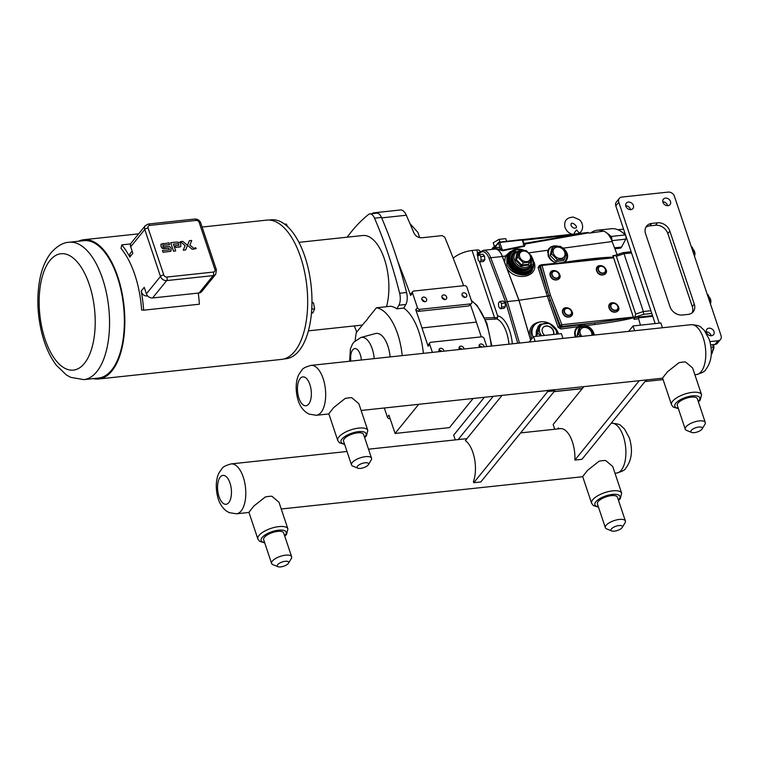 <?xml version="1.0" encoding="UTF-8"?>
<svg xmlns="http://www.w3.org/2000/svg" width="759" height="759" viewBox="0 0 759 759"><rect width="100%" height="100%" fill="white"/><g stroke="black" fill="none" stroke-linecap="round" stroke-linejoin="round"><path stroke-width="1.14" d="M547.286 390.439L554.336 389.68L554.725 390.838L480.817 481.965L473.777 482.724L547.675 391.597L547.286 390.439A25.142 11.812 83.9 0 1 545.987 390.733A25.142 11.812 83.9 0 1 545.218 390.762M502.022 395.392L465.352 440.618A25.142 11.812 83.9 0 1 473.407 481.623L473.777 482.724M554.725 390.838L547.675 391.597M196.059 248.202L195.405 247.709L196.059 248.202L195.224 248.667L195.091 247.804M196.164 248.193L194.864 248.326L194.94 247.795L196.088 248.724L196.164 248.193L194.864 248.326L196.164 248.193M195.737 248.108L195.395 248.629L195.167 247.946L195.67 248.316M195.822 248.468L195.442 247.918M189.883 245.062L194.598 248.99L192.207 249.246L187.492 245.328L189.342 240.688L191.733 240.432L189.883 245.062L194.598 248.99L192.207 249.246L187.492 245.328L185.642 249.948L183.251 250.204L185.101 245.574L180.386 241.647L185.101 245.574L183.251 250.204L185.642 249.948L187.492 245.318L182.777 241.39L180.386 241.647L182.777 241.39M187.492 245.328L189.342 240.688L191.733 240.432M174.551 247.557L175.68 250.935L173.517 251.172L170.68 242.681L173.517 251.172L175.68 250.935L173.413 244.17L178.431 243.63L178.982 245.28L175.225 245.679L175.803 247.396L180.044 246.903L180.756 246.628L180.803 244.113L179.997 242.681A3.681 2.941 39 0 0 179.911 242.586L176.724 242.036L170.68 242.681L176.724 242.036M180.803 244.123L180.756 246.628L175.803 247.396L175.225 245.679L178.982 245.28L178.431 243.63L173.413 244.17M168.982 242.833L169.589 244.607L168.982 242.833L160.955 244.246L160.974 246.333L163.024 248.658L168.906 248.165L169.456 249.825L162.417 250.565L162.986 252.263L170.747 251.324L171.145 248.582L170.386 247.073L168.991 246.428L163.289 246.922L162.768 245.337L169.589 244.607L162.758 245.337M171.145 248.591L170.917 251.248L162.986 252.263L162.417 250.565L169.456 249.825L168.906 248.165L162.075 248.202L160.974 246.343L160.955 244.246L163.46 243.421M579.496 233.468L576.622 229.92L574.307 232.871M412.554 293.107A2.116 1.689 -141 0 1 413.788 291.048L464.461 285.621A2.116 1.689 -141 0 1 466.937 287.281L471.813 301.845A2.116 1.689 -141 0 1 470.58 303.904L419.907 309.33A2.116 1.689 -141 0 1 417.431 307.67L412.554 293.107L410.657 295.441L410.847 293.942L412.763 291.57M423.484 297.073A2.638 2.116 39 0 0 422.213 297.727A2.638 2.116 39 0 0 422.934 301.038A2.638 2.116 39 0 0 426.311 301.057A2.638 2.116 39 0 0 426.188 298.391A2.638 2.116 39 0 0 423.484 297.073M443.56 294.919A2.638 2.116 39 0 0 442.279 295.583A2.638 2.116 39 0 0 443 298.885A2.638 2.116 39 0 0 446.387 298.904A2.638 2.116 39 0 0 446.264 296.247A2.638 2.116 39 0 0 443.56 294.919M463.626 292.775A2.638 2.116 39 0 0 462.354 293.429A2.638 2.116 39 0 0 463.075 296.731A2.638 2.116 39 0 0 466.453 296.76A2.638 2.116 39 0 0 466.339 294.094A2.638 2.116 39 0 0 463.626 292.775M410.657 295.441A831.703 390.809 -96.1 0 0 397.735 261.276A291.105 136.791 83.9 0 1 406.568 292.49A10.56 4.962 83.9 0 1 405.828 304.473A291.105 136.791 83.9 0 1 403.75 308.088A49.942 23.463 83.9 0 1 423.38 353.352M473.094 398.484L449.461 427.621L395.078 433.446L388.95 415.126L387.375 417.071L384.339 407.991M395.078 433.446L418.712 404.31M432.393 352.385L429.689 344.311A2.116 1.689 -141 0 1 430.922 342.262L481.595 336.835A2.116 1.689 -141 0 1 484.071 338.495L486.775 346.559M429.898 342.783L428.323 344.728A2.116 1.689 -141 0 0 428.114 346.256L421.985 327.935A831.703 390.809 -96.1 0 0 415.752 309.738L418.247 311.37L419.907 309.33M471.595 303.372L468.92 305.943L418.247 311.37M483.986 346.863A2.638 2.116 39 0 0 480.76 343.988A2.638 2.116 39 0 0 479.489 344.643A2.638 2.116 39 0 0 479.622 347.328M463.91 349.007A2.638 2.116 39 0 0 460.694 346.132A2.638 2.116 39 0 0 459.413 346.797A2.638 2.116 39 0 0 459.546 349.482M443.835 351.161A2.638 2.116 39 0 0 440.618 348.286A2.638 2.116 39 0 0 439.347 348.941A2.638 2.116 39 0 0 439.48 351.626M409.907 223.507L417.943 232.491L419.67 237.652M463.626 285.707A831.703 390.809 -96.1 0 0 444.755 237.216L442.155 235.603L421.757 237.785C418.181 237.785 415.571 236.182 413.94 232.985A831.703 390.809 -96.1 0 0 406.312 215.233A13.311 6.252 -96.1 0 0 400.534 209.968L373.959 212.814A13.311 6.252 83.9 0 1 375.952 213.26M481.301 336.863L476.367 322.11A831.703 390.809 -96.1 0 0 470.447 304.795M387.375 417.071A2.116 1.689 39 0 0 389.851 418.731L390.069 418.465M424.917 301.731L421.852 299.283M444.992 299.577L441.918 297.13M465.058 297.424L461.994 294.985M441.643 351.398A2.638 2.116 39 0 0 439.044 350.222A2.638 2.116 39 0 0 438.958 350.231M461.709 349.244A2.638 2.116 39 0 0 459.119 348.077A2.638 2.116 39 0 0 459.024 348.087M481.785 347.1A2.638 2.116 39 0 0 479.185 345.924A2.638 2.116 39 0 0 479.1 345.933M374.225 358.618A21.726 10.209 -96.1 0 0 372.214 348.808A21.726 10.209 -96.1 0 0 360.933 337.48L375.392 333.552A24.089 11.319 83.9 0 1 387.906 346.113A24.089 11.319 83.9 0 1 390.126 356.91M402.204 355.62A49.942 23.463 -96.1 0 0 376.426 307.774L390.667 306.247A49.942 23.463 83.9 0 1 396.815 308.828L403.75 308.088M376.426 307.774L368.191 317.936A44.496 20.91 -96.1 0 1 366.436 320.421A44.496 20.91 -96.1 0 1 364.529 322.452L356.284 332.603A49.942 23.463 -96.1 0 0 355.193 340.706M298.923 242.349L362.84 235.508A44.496 20.91 83.9 0 1 384.452 259.151A44.496 20.91 83.9 0 1 386.492 306.693M396.815 308.828A291.105 136.791 -96.1 0 0 398.892 305.213L405.828 304.473M406.568 292.49L399.642 293.24A10.56 4.962 83.9 0 1 398.892 305.213M399.642 293.24A291.105 136.791 -96.1 0 0 374.519 218.175L381.454 217.435A10.56 4.962 -96.1 0 0 376.834 213.165L369.899 213.905A10.56 4.962 83.9 0 1 374.519 218.175M347.195 237.178A291.105 136.791 -96.1 0 1 368.532 214.493A10.56 4.962 83.9 0 1 369.899 213.905M354.33 325.934A291.105 136.791 -96.1 0 0 356.749 332.044M284.701 224.199L286.257 224.038L287.633 226.666M311.465 313.097L312.86 312.945L314.615 308.809L311.759 309.122M311.968 303.059L313.486 302.898L314.615 308.809M311.977 301.968L313.486 302.898M283.838 358.988L285.944 358.76A69.866 32.827 -96.1 0 0 299.065 350.743A69.866 32.827 -96.1 0 0 308.752 270.821A69.866 32.827 -96.1 0 0 271.058 219.835L268.961 220.053M397.735 261.276A291.105 136.791 -96.1 0 0 381.454 217.435M372.109 213.668A13.311 6.252 83.9 0 1 373.959 212.814M69.097 242.244L83.926 240.66A69.078 32.457 83.9 0 1 117.408 277.13A69.078 32.457 83.9 0 1 98.642 378.029L83.813 379.623A69.078 32.457 -96.1 0 0 102.579 278.714A69.078 32.457 -96.1 0 0 69.097 242.244C63.187 242.482 57.162 246.011 51.024 252.813C45.483 259.901 41.698 268.999 39.677 280.099C36.688 297.101 37.381 314.653 41.745 332.765C44.98 345.772 49.838 356.578 56.289 365.202L66.299 374.889L70.606 377.318L83.813 379.623M166.895 277.044A2.638 1.243 83.9 0 1 166.676 280.593L213.156 275.612L199.076 292.983A5.285 4.222 39 0 0 201.628 291.665L215.708 274.293A5.285 4.222 39 0 1 213.156 275.612A2.638 1.243 -96.1 0 0 213.383 272.064L166.895 277.044A2.638 2.116 -141 0 1 163.802 274.967L148.081 227.985A2.638 2.116 -141 0 1 149.618 225.414L196.107 220.433A2.638 2.116 -141 0 1 199.2 222.51L214.92 269.492A2.638 2.116 -141 0 1 213.383 272.064M148.081 227.985A2.638 0.987 161.5 0 0 144.77 229.465A5.285 4.222 39 0 1 145.301 225.641L131.212 243.003A5.285 4.222 39 0 0 130.681 246.827L132.853 253.326L129.808 257.083A74.259 34.895 -96.1 0 0 121.772 244.863L121.013 248.43A70.027 32.903 -96.1 0 1 134.865 274.853A70.027 32.903 -96.1 0 1 141.62 310.033L143.631 310.184A74.259 34.895 -96.1 0 0 141.183 291.077C142.009 294.264 143.859 295.906 146.753 295.991L147.237 295.393M141.183 291.077L144.229 287.319L146.402 293.809A5.285 4.222 39 0 0 152.587 297.964L166.676 280.593A5.285 4.222 39 0 1 160.481 276.447A2.638 0.987 -18.5 0 1 163.802 274.967M199.076 292.983L152.587 297.964M147.635 295.896L146.753 295.991M129.808 257.083L129.874 253.838L132.104 251.087M198.251 293.069A74.259 34.895 83.9 0 1 199.38 304.207L143.631 310.184M121.772 244.863L130.69 243.914M78.556 241.229A70.027 32.903 83.9 0 1 83.832 239.711A70.027 32.903 83.9 0 1 117.768 276.684A70.027 32.903 83.9 0 1 98.746 378.978A70.027 32.903 83.9 0 1 93.272 378.608M202.093 227.045L266.665 220.129A70.027 32.903 83.9 0 1 300.611 257.102A70.027 32.903 83.9 0 1 281.58 359.396L98.746 378.978M583.842 386.625L553.15 424.471L554.744 429.243M662.455 327.746L660.852 322.973L633.044 325.953L634.638 330.725M558.776 428.816L558.472 427.896L557.618 428.939M633.044 325.953L628.651 331.37M646.307 379.936L581.944 459.309L574.895 460.068L639.268 380.695M559.468 428.74A25.142 11.812 83.9 0 1 560.218 428.607A25.142 11.812 83.9 0 1 574.895 460.068M499.82 301.446L503.53 301.048L505.162 302.983L505.399 306.627L504.014 308.334L500.304 308.733L501.69 307.025L501.452 303.382L499.82 301.446L498.445 303.154L498.682 306.797L500.304 308.733M505.162 302.983L501.452 303.382M505.399 306.627L501.69 307.025M479.223 254.644L482.933 254.246L484.555 256.181L484.802 259.815L483.417 261.523L479.707 261.921L481.092 260.214L480.845 256.58L479.223 254.644L477.838 256.352L478.085 259.986L479.707 261.921M484.555 256.181L480.845 256.58M484.802 259.815L481.092 260.214M505.731 302.281L507.325 301.57L490.722 257.737A1.271 0.541 159.3 0 0 489.157 258.525L505.731 302.281L517.761 343.248M479.138 253.383L477.544 252.301L477.231 254.872L480.067 252.937A14.573 6.85 83.9 0 1 489.157 258.525M477.231 254.872L477.866 256.789M479.508 261.684L497.619 315.81L497.714 317.499L484.773 317.945M477.544 252.301L479.83 252.368M502.344 256.495L490.722 257.737A15.844 7.448 -96.1 0 0 483.388 250.328L495.01 249.075A15.844 7.448 83.9 0 1 502.344 256.495L518.947 300.327L507.325 301.57L519.507 343.059M453.218 258.25A15.844 5.92 -18.5 0 1 472.06 250.498L476.699 250.005A5.285 1.973 -18.5 0 1 479.707 250.793L480.134 252.064M485.485 319.596L496.87 318.979L497.714 317.499M518.947 300.327L530.655 340.193M617.105 254.644L612.134 241.533A22.4 10.522 -96.1 0 0 611.678 240.385A2.533 1.195 -96.1 0 0 611.023 236.466L625.207 234.948A54.079 25.417 83.9 0 0 624.315 234.066A54.079 25.417 -96.1 0 0 611.441 228.725L597.257 230.243A54.079 25.417 -96.1 0 0 590.758 232.89M493.397 249.256L498.464 243.003L499.792 242.415L522.23 240.015L524.146 245.745L523.871 243.743L524.289 244.55A17.637 8.283 -96.1 0 1 525 244.844A1.271 1.072 117 0 1 524.422 244.768L522.828 240.167L521.661 239.664M524.526 246.286A1.271 0.636 -101.3 0 1 524.146 245.745L502.411 250.252L500.238 248.297A1.271 1.034 -55.5 0 1 499.08 249.607L502.733 250.736L524.526 246.286L525 244.844M522.866 240.271L576.546 234.522A1.271 0.598 -96.1 0 0 575.929 233.848L522.23 239.597M523.928 243.468L588.149 232.605M541.603 321.759C533.435 322.499 529.308 326.958 529.241 335.127L530.712 340.127M531.784 338.808L531.376 337.584C530.237 333.343 530.873 329.643 533.273 326.503L534.137 325.44A14.573 11.66 39 0 0 532.666 335.99A14.573 11.66 39 0 0 533.112 337.167M575.36 337.072L575.037 336.133C574.202 333.059 574.658 330.383 576.394 328.116L577.855 326.74C580.436 324.805 583.178 324.444 586.071 325.649C590.625 327.338 593.377 330.469 594.306 335.042M494.033 249.18A15.986 7.514 83.9 0 1 494.783 248.971A15.986 7.514 83.9 0 1 502.401 256.419L519.004 300.26L548.89 295.877L539.649 266.826A1.271 0.569 -17.8 0 1 538.122 267.548L546.119 292.471A1.271 0.569 162.2 0 0 547.637 291.75L540.389 265.916L542.049 265.441L541.015 264.938A1.053 0.844 39 0 0 540.512 265.204A1.053 0.844 39 0 0 540.503 265.204A1.053 0.844 39 0 0 540.389 265.916L541.271 264.787L613.509 257.481L634.069 319.311L638.566 318.723L638.699 317.091L652.512 315.621M519.004 300.26L529.241 335.127M558.463 333.941A14.573 11.66 39 0 0 547.514 322.603A14.573 11.66 39 0 0 534.137 325.44M613.509 257.481L612.798 255.736L613.509 256.314L614.875 255.385L616.355 256.286L635.691 314.074L634.069 319.311M558.102 327.262L560.768 328.989A1.271 0.541 82.5 0 1 560.844 327.376L559.639 326.579L560.379 325.658A1.053 0.844 39 0 0 561.594 326.446L561.878 324.719L560.379 325.658L550.436 300.118L548.899 300.801L558.102 327.262L559.639 326.579L548.89 295.877L550.417 295.242L542.049 265.441L613.642 257.775M586.071 325.649L594.838 324.491A1.271 0.541 82.5 0 1 594.914 322.869L560.844 327.376L561.594 326.446L594.914 322.869L633.556 317.395M539.886 265.973A1.271 0.541 82.5 0 1 539.497 265.413L538.122 267.548M573.776 261.305A1.271 0.541 82.5 0 1 573.567 260.916L564.43 262.31M574.326 261.371L592.219 259.331M561.11 246.931L563.178 248.174C567.855 252.33 568.861 256.533 566.186 260.773L564.8 262.073M556.565 263.155C552.505 261.874 549.696 259.426 548.159 255.802L547.998 250.233L550.673 246.96L553.918 245.85L559.554 246.333M640.454 325.165L638.566 318.723M531.917 270.963L531.803 271.115C526.31 278.657 510.181 274.265 506.86 264.322L506.908 255.973A1.271 0.768 24.7 0 1 505.428 256.011L504.602 262.225M510.105 251.675L505.428 256.011L502.401 256.419M506.908 255.973L509.384 252.472A14.573 11.66 39 0 0 507.913 263.022A14.573 11.66 39 0 0 519.014 273.79A14.573 11.66 39 0 0 532.031 270.83L531.812 271.096M493.938 249.189L494.299 248.838A17.315 8.14 -96.1 0 1 500.238 248.297L498.464 243.003A0.844 0.674 -141 0 1 498.549 242.396L499.792 242.415L502.411 250.252A1.271 0.645 -102.3 0 0 502.733 250.736M523.349 244.332L588.861 232.795M634.866 317.243L643.679 314.321L643.357 311.532L635.691 314.074M623.101 252.813L624.021 253.743L643.357 311.532L650.871 310.725M550.541 275.982A4.915 3.928 39 0 0 556.859 279.748M562.979 313.144A4.915 3.928 39 0 0 569.297 316.911M596.897 271.02A4.915 3.928 39 0 0 603.215 274.786M609.335 308.182A4.915 3.928 39 0 0 615.653 311.949M592.532 335.231L593.064 332.584L587.267 326.626L579.952 327.404L578.624 329.045L577.087 335.791L578.415 334.159L580.91 336.484M579.952 327.404L578.415 334.159M578.054 336.787L577.087 335.791M592.902 333.467A9.933 7.941 -141 0 1 593.121 334.074A9.933 7.941 -141 0 1 593.415 335.146M576.119 336.996A9.933 7.941 -141 0 1 575.692 335.943A9.933 7.941 -141 0 1 576.698 328.751A9.933 7.941 -141 0 1 585.512 326.721M574.81 331.493A9.933 7.941 -141 0 1 575.739 329.937L576.698 328.751M581.859 336.379A6.451 5.161 -141 0 1 580.265 333.742A6.451 5.161 -141 0 1 584.032 327.461A6.451 5.161 -141 0 1 591.593 332.527A6.451 5.161 -141 0 1 591.811 335.317M564.649 259.009L566.186 252.254L560.398 246.296L553.074 247.083L551.746 248.715L550.209 255.46L551.537 253.829L557.324 259.787L564.649 259.009L563.32 260.641L555.996 261.428L557.324 259.787M550.209 255.46L555.996 261.428M553.074 247.083L551.537 253.829M563.548 262.405A9.933 7.941 39 0 0 565.246 260.935A9.933 7.941 39 0 0 566.242 253.743A9.933 7.941 39 0 0 566.024 253.136M558.633 246.39A9.933 7.941 39 0 0 549.82 248.421A9.933 7.941 39 0 0 548.814 255.612A9.933 7.941 39 0 0 556.926 263.117M565.246 260.935L564.288 262.111A9.933 7.941 -141 0 1 564.089 262.348M547.581 252.216A9.933 7.941 -141 0 1 548.861 249.607L549.82 248.421M564.715 252.197A6.451 5.161 39 0 0 557.153 247.13A6.451 5.161 39 0 0 553.387 253.411A6.451 5.161 39 0 0 560.948 258.477A6.451 5.161 39 0 0 564.715 252.197M537.457 328.808A9.933 7.941 39 0 0 536.452 333.201L537.894 326.892L539.696 324.672L537.827 332.878L536.025 335.108L536.452 333.201M556.755 334.131L557.021 331.512A10.816 8.653 39 0 0 556.802 330.848L549.753 323.59A10.816 8.653 39 0 0 549.07 323.325L540.161 324.273A10.816 8.653 39 0 0 539.696 324.672M536.727 336.275L536.243 335.772L538.046 333.543L541.224 335.791M536.025 335.108A10.816 8.653 39 0 0 536.243 335.772M537.827 332.878A10.816 8.653 39 0 0 537.932 333.21A10.816 8.653 39 0 0 538.046 333.543M536.328 333.742A9.933 7.941 -141 0 1 537.467 328.732M556.594 334.14A9.355 7.486 39 0 0 556.195 330.639A9.355 7.486 39 0 0 545.228 323.287A9.355 7.486 39 0 0 539.763 332.395A9.355 7.486 39 0 0 541.651 335.744M553.51 334.472A6.338 5.066 39 0 0 553.539 330.924A6.338 5.066 39 0 0 548.71 326.237A6.338 5.066 39 0 0 543.055 327.527A6.338 5.066 39 0 0 542.419 332.11A6.338 5.066 39 0 0 544.734 335.412M553.425 334.482A6.338 5.066 39 0 0 553.377 331.123A6.338 5.066 39 0 0 548.624 326.455A6.338 5.066 39 0 0 542.979 327.622M494.318 246.314L493.208 242.795L499.043 239.36L499.896 241.912M493.208 242.795L494.375 246.286M499.043 239.36L505.731 238.639L506.595 241.191M531.328 269.511A13.207 10.56 -141 0 1 531.205 269.673A13.207 10.56 -141 0 1 519.412 272.358A13.207 10.56 -141 0 1 509.355 262.595A13.207 10.56 -141 0 1 510.693 253.041A13.207 10.56 -141 0 1 510.816 252.88M515.408 259.92L521.205 265.897L528.539 265.109L528.273 264.293L521.585 265.005L516.291 259.559L517.695 253.392L516.945 253.164L515.408 259.92L518.065 257.367L523.359 262.823L530.048 262.102L531.452 255.935L526.158 250.489L519.469 251.21L517.695 253.392M521.205 265.897L523.359 262.823M530.048 262.102L528.273 264.293M519.469 251.21L518.065 257.367M530.247 255.811A6.006 4.801 39 0 0 523.217 251.096A6.006 4.801 39 0 0 519.716 256.94A6.006 4.801 39 0 0 526.746 261.656A6.006 4.801 39 0 0 530.247 255.811M565.408 261.589A10.56 8.444 39 0 0 566.242 259.208M551.3 247.092A10.56 8.444 39 0 0 548.738 248.791M578.178 327.423A10.56 8.444 39 0 0 575.853 328.884M611.678 240.385A22.4 10.522 -96.1 0 0 606.394 232.652A22.4 10.522 -96.1 0 0 603.481 231.163A54.079 25.417 -96.1 0 0 597.257 230.243M589.269 233.136L603.481 231.163M645.046 381.502A54.079 25.417 -96.1 0 0 647.048 379.861M625.207 234.948A2.533 1.195 83.9 0 1 625.739 239.161L621.583 247.064A5.285 2.486 83.9 0 1 620.274 248.174L614.866 248.753M652.598 315.886A7.818 3.672 83.9 0 1 651.402 316.484L638.461 317.869M611.023 236.466A54.079 25.417 -96.1 0 0 606.394 232.652M630.52 209.645A4.288 3.425 39 0 0 630.387 209.152A4.288 3.425 39 0 0 625.72 205.755M633.385 205.452A4.288 3.425 -141 0 1 632.949 208.554A4.288 3.425 -141 0 1 629.126 209.427A4.288 3.425 -141 0 1 625.852 206.258A4.288 3.425 -141 0 1 626.289 203.156A4.288 3.425 -141 0 1 630.122 202.283A4.288 3.425 -141 0 1 633.385 205.452M711.126 335.753A4.288 3.425 39 0 0 710.993 335.25A4.288 3.425 39 0 0 706.325 331.854M713.991 331.55A4.288 3.425 -141 0 1 713.555 334.662A4.288 3.425 -141 0 1 709.722 335.525A4.288 3.425 -141 0 1 706.458 332.357A4.288 3.425 -141 0 1 706.895 329.254A4.288 3.425 -141 0 1 710.728 328.381A4.288 3.425 -141 0 1 713.991 331.55M667.607 205.68A4.288 3.425 39 0 0 667.474 205.177A4.288 3.425 39 0 0 662.806 201.79M670.463 201.486A4.288 3.425 -141 0 1 670.036 204.588A4.288 3.425 -141 0 1 666.203 205.461A4.288 3.425 -141 0 1 662.939 202.292A4.288 3.425 -141 0 1 663.375 199.181A4.288 3.425 -141 0 1 667.199 198.308A4.288 3.425 -141 0 1 670.463 201.486M624.315 234.066A13.102 6.157 -96.1 0 0 625.112 233.744M659.258 323.144L618.794 202.207A5.285 4.222 -141 0 1 619.325 198.384A5.285 4.222 -141 0 1 621.877 197.065L668.233 192.093A5.285 4.222 -141 0 1 674.419 196.249L721.05 335.611A5.285 4.222 -141 0 1 720.519 339.434L717.521 343.125A5.285 4.222 -141 0 1 714.969 344.444L710.661 344.909M655.178 323.59L615.796 205.898A5.285 4.222 -141 0 1 616.336 202.074L619.325 198.384M645.776 227.396A10.56 8.444 -141 0 1 649.723 225.869L655.472 225.262A10.56 8.444 -141 0 1 667.854 233.554L692.284 306.579A10.56 8.444 -141 0 1 692.075 312.879M694.286 304.122A10.56 8.444 -141 0 1 693.214 311.769A10.56 8.444 -141 0 1 688.119 314.406L682.369 315.013A10.56 8.444 -141 0 1 669.998 306.721L645.558 233.696A10.56 8.444 -141 0 1 646.63 226.049A10.56 8.444 -141 0 1 651.725 223.412L657.474 222.795A10.56 8.444 -141 0 1 669.846 231.097L694.286 304.122L692.284 306.579M720.519 339.434A5.285 4.222 -141 0 1 717.967 340.753L709.921 341.616M707.369 294.71L708.185 294.767L707.416 294.853M708.185 294.767L710.424 301.475L709.656 301.56M710.424 301.475L710.12 302.936M712.663 344.69L713.469 347.1L711.022 347.356M713.469 347.1L712.094 353.533L711.268 353.618M691.43 247.083L692.246 247.149L691.477 247.225M692.246 247.149L694.494 253.848L693.726 253.933M694.494 253.848L694.181 255.309M458.142 439.594L493.227 396.331M455.267 439.897L453.673 435.125L484.365 397.28M529.175 342.024L533.568 336.607L561.375 333.628L562.979 338.4M535.161 341.379L533.568 336.607M622.228 527.458L625.055 522.799A10.56 3.947 161.5 0 0 625.397 521.006A10.56 3.947 161.5 0 0 619.372 519.431A10.56 3.947 161.5 0 0 609.316 522.771A10.56 3.947 161.5 0 0 605.359 527.704A10.56 3.947 161.5 0 0 606.716 528.928L611.782 530.958A6.025 2.249 161.5 0 0 614.439 531.158A6.025 2.249 161.5 0 0 622.228 527.458A6.025 2.249 161.5 0 0 618.993 525.541A6.025 2.249 161.5 0 0 612.39 528.027A6.025 2.249 161.5 0 0 611.782 530.958M605.359 527.704L597.409 503.919A10.56 3.947 -18.5 0 1 601.356 498.986A10.56 3.947 -18.5 0 1 611.412 495.646A10.56 3.947 -18.5 0 1 617.437 497.221L625.397 521.006M591.622 503.274L582.675 476.557L587.513 470.371L599.031 461.235A15.844 5.92 -18.5 0 1 602.532 460.666A15.844 5.92 -18.5 0 1 605.682 460.523L612.731 466.5L621.668 493.217A15.844 5.92 161.5 0 0 612.636 490.855A15.844 5.92 161.5 0 0 597.551 495.874A15.844 5.92 161.5 0 0 591.622 503.274L593.301 505.57L598.481 507.145M288.477 563.206L291.304 558.539A10.56 3.947 161.5 0 0 291.646 556.745A10.56 3.947 161.5 0 0 285.621 555.171A10.56 3.947 161.5 0 0 275.564 558.51A10.56 3.947 161.5 0 0 271.608 563.453A10.56 3.947 161.5 0 0 272.965 564.677L278.031 566.707A6.025 2.249 161.5 0 0 280.688 566.907A6.025 2.249 161.5 0 0 288.477 563.206A6.025 2.249 161.5 0 0 285.242 561.29A6.025 2.249 161.5 0 0 278.638 563.766A6.025 2.249 161.5 0 0 278.031 566.707M271.608 563.453L263.648 539.668A10.56 3.947 -18.5 0 1 267.604 534.734A10.56 3.947 -18.5 0 1 277.661 531.385A10.56 3.947 -18.5 0 1 283.686 532.96L291.646 556.745M257.87 539.023L248.924 512.297L253.762 506.12L265.28 496.984A15.844 5.92 -18.5 0 1 268.781 496.405A15.844 5.92 -18.5 0 1 271.931 496.263L278.98 502.249L287.917 528.966A15.844 5.92 161.5 0 0 278.885 526.604A15.844 5.92 161.5 0 0 263.8 531.613A15.844 5.92 161.5 0 0 257.87 539.023L259.55 541.309L264.73 542.894M662.569 378.039L667.408 371.853L678.926 362.717A15.844 5.92 -18.5 0 1 682.426 362.147A15.844 5.92 -18.5 0 1 685.576 362.005L692.625 367.982L701.563 394.699A15.844 5.92 161.5 0 0 692.531 392.337A15.844 5.92 161.5 0 0 677.445 397.355A15.844 5.92 161.5 0 0 671.516 404.756L662.569 378.039M328.818 413.778L333.656 407.602L345.174 398.456A15.844 5.92 -18.5 0 1 348.675 397.887A15.844 5.92 -18.5 0 1 351.825 397.744L358.865 403.731L367.811 430.448A15.844 5.92 161.5 0 0 358.779 428.085A15.844 5.92 161.5 0 0 343.694 433.095A15.844 5.92 161.5 0 0 337.755 440.505L328.818 413.778M351.502 464.935L343.542 441.15A10.56 3.947 -18.5 0 1 347.499 436.216A10.56 3.947 -18.5 0 1 357.555 432.867A10.56 3.947 -18.5 0 1 363.58 434.442L371.54 458.227A10.56 3.947 161.5 0 0 365.515 456.652A10.56 3.947 161.5 0 0 355.459 459.992A10.56 3.947 161.5 0 0 351.502 464.935A10.56 3.947 161.5 0 0 352.859 466.159L357.916 468.189A6.025 2.249 161.5 0 0 360.582 468.388A6.025 2.249 161.5 0 0 368.371 464.688A6.025 2.249 161.5 0 0 365.136 462.772A6.025 2.249 161.5 0 0 358.523 465.248A6.025 2.249 161.5 0 0 357.916 468.189M368.371 464.688L371.189 460.02A10.56 3.947 161.5 0 0 371.54 458.227M685.254 429.186L677.294 405.401A10.56 3.947 -18.5 0 1 681.25 400.467A10.56 3.947 -18.5 0 1 691.307 397.128A10.56 3.947 -18.5 0 1 697.331 398.703L705.291 422.488A10.56 3.947 161.5 0 0 699.267 420.913A10.56 3.947 161.5 0 0 689.21 424.253A10.56 3.947 161.5 0 0 685.254 429.186A10.56 3.947 161.5 0 0 686.61 430.41L691.667 432.44A6.025 2.249 161.5 0 0 694.333 432.639A6.025 2.249 161.5 0 0 702.122 428.939A6.025 2.249 161.5 0 0 698.887 427.023A6.025 2.249 161.5 0 0 692.284 429.509A6.025 2.249 161.5 0 0 691.667 432.44M702.122 428.939L704.94 424.281A10.56 3.947 161.5 0 0 705.291 422.488M428.114 346.256L429.689 344.311M417.431 307.67L415.752 309.738M470.58 303.904L468.92 305.943M476.367 322.11L421.985 327.935M350.848 361.123A11.262 5.294 83.9 0 1 353.542 349.083A11.262 5.294 83.9 0 1 360.278 354.538A11.262 5.294 83.9 0 1 361.35 359.994M381.654 217.88L406.312 215.233M49.961 260.46A58.519 27.495 83.9 0 1 89.315 284.634A58.519 27.495 83.9 0 1 84.401 363.4A58.519 27.495 83.9 0 1 45.047 339.216A58.519 27.495 83.9 0 1 49.961 260.46M214.92 269.492A2.638 0.987 -18.5 0 1 216.429 269.881L215.708 274.293M145.301 225.641L148.347 224.019A2.638 1.243 83.9 0 1 149.618 225.414M196.107 220.433A2.638 1.243 -96.1 0 0 194.826 219.038C197.644 218.981 199.608 220.271 200.708 222.899A2.638 0.987 161.5 0 0 199.2 222.51M130.681 246.827L144.77 229.465L160.481 276.447L146.402 293.809M483.388 250.328L480.276 251.922A1.271 1.044 44.6 0 0 480.067 252.937M480.276 251.922L478.578 253.648A1.271 1.044 44.6 0 0 478.369 254.654M512.353 343.827A28.946 13.596 -96.1 0 0 497.619 315.81M471.462 300.801A49.857 23.425 83.9 0 1 491.196 346.085M476.699 250.005L477.449 252.263M472.06 250.498L494.593 317.831A2.533 1.195 83.9 0 0 495.513 319.122M496.87 318.979A26.404 12.41 83.9 0 1 508.947 344.188M492.952 249.303L498.549 242.396A0.844 0.674 -141 0 1 498.957 242.187L521.812 239.569L522.828 240.167M582.314 388.513L554.155 391.53M560.768 328.989L577.855 326.74M546.119 292.471L548.899 300.801M614.619 255.489L612.798 255.736M594.838 324.491C615.179 321.74 628.101 319.473 633.613 317.679M540.436 265.289L539.497 265.413M613.395 257.244C607.219 257.064 593.946 258.288 573.567 260.916M563.178 248.174L612.134 241.533M528.748 252.842L547.998 250.233M506.746 267.889C515.029 282.443 539.668 277.168 534.042 262.045M633.48 317.053L561.878 324.719L550.417 295.242M638.699 317.091L634.401 317.66M643.679 314.321L651.782 313.458M494.783 248.971L495.95 248.772A16.053 7.543 83.9 0 1 499.08 249.607M616.355 256.286L624.021 253.743L631.535 252.937M492.012 249.398A10.56 3.947 -18.5 0 1 492.506 248.686A10.56 3.947 -18.5 0 1 495.38 246.305M531.376 256.4A13.947 11.148 -141 0 1 526.869 273.278A13.947 11.148 -141 0 1 508.71 262.661A13.947 11.148 -141 0 1 511.642 251.087A13.947 11.148 -141 0 1 524.573 250.546M531.272 256.959A12.571 10.047 -141 0 1 532.476 259.559A12.571 10.047 -141 0 1 525.143 271.798A12.571 10.047 -141 0 1 510.409 261.921A12.571 10.047 -141 0 1 512.733 251.751A12.571 10.047 -141 0 1 523.795 250.593M524.137 250.565A13.207 10.56 39 0 0 510.949 252.719A13.207 10.56 39 0 0 509.612 262.282A13.207 10.56 39 0 0 519.668 272.035A13.207 10.56 39 0 0 531.461 269.36A13.207 10.56 39 0 0 532.79 259.796A13.207 10.56 39 0 0 531.319 256.722M515.854 251.447A11.195 8.956 39 0 0 511.613 261.798A11.195 8.956 39 0 0 522.344 270.565A11.195 8.956 39 0 0 531.689 264.293M531.044 258.126A9.506 7.599 -141 0 1 531.091 258.24A9.506 7.599 -141 0 1 525.541 267.5A9.506 7.599 -141 0 1 514.403 260.033A9.506 7.599 -141 0 1 521.955 250.793M523.501 250.622L514.137 252.975A10.56 8.444 39 0 0 513.075 260.622A10.56 8.444 39 0 0 521.12 268.43A10.56 8.444 39 0 0 530.55 266.286L531.224 257.235M530.55 266.286L529.886 267.102A10.56 8.444 -141 0 1 520.456 269.246A10.56 8.444 -141 0 1 512.41 261.438A10.56 8.444 -141 0 1 513.473 253.791L514.137 252.975M517.97 253.06L516.945 253.164M528.539 265.109L528.9 263.515M530.854 238.639A3.861 1.442 161.5 0 0 530.579 238.706A4.156 1.556 161.5 0 1 533.245 238.421M610.976 307.196A3.861 3.083 -141 0 1 613.225 303.439A3.861 3.083 -141 0 1 617.75 306.475A3.861 3.083 -141 0 1 615.502 310.232A3.861 3.083 -141 0 1 610.976 307.196M610.663 307.281A4.156 3.33 -141 0 1 613.092 303.23A4.156 3.33 -141 0 1 617.968 306.503A4.156 3.33 -141 0 1 615.54 310.545A4.156 3.33 -141 0 1 610.663 307.281M609.344 307.879A5.218 4.175 -141 0 1 612.38 302.794A5.218 4.175 -141 0 1 618.5 306.892A5.218 4.175 -141 0 1 615.454 311.968A5.218 4.175 -141 0 1 609.344 307.879M598.538 270.033A3.861 3.083 -141 0 1 600.796 266.276A3.861 3.083 -141 0 1 605.321 269.312A3.861 3.083 -141 0 1 603.063 273.069A3.861 3.083 -141 0 1 598.538 270.033M598.234 270.119A4.156 3.33 -141 0 1 600.663 266.067A4.156 3.33 -141 0 1 605.53 269.341A4.156 3.33 -141 0 1 603.111 273.382A4.156 3.33 -141 0 1 598.234 270.119M596.906 270.707A5.218 4.175 -141 0 1 599.952 265.631A5.218 4.175 -141 0 1 606.061 269.73A5.218 4.175 -141 0 1 603.016 274.805A5.218 4.175 -141 0 1 596.906 270.707M564.62 312.158A3.861 3.083 -141 0 1 566.878 308.401A3.861 3.083 -141 0 1 571.394 311.437A3.861 3.083 -141 0 1 569.146 315.194A3.861 3.083 -141 0 1 564.62 312.158M564.316 312.243A4.156 3.33 -141 0 1 566.736 308.201A4.156 3.33 -141 0 1 571.612 311.465A4.156 3.33 -141 0 1 569.184 315.516A4.156 3.33 -141 0 1 564.316 312.243M562.988 312.841A5.218 4.175 -141 0 1 566.024 307.765A5.218 4.175 -141 0 1 572.144 311.854A5.218 4.175 -141 0 1 569.098 316.939A5.218 4.175 -141 0 1 562.988 312.841M552.191 274.995A3.861 3.083 -141 0 1 554.44 271.238A3.861 3.083 -141 0 1 558.966 274.274A3.861 3.083 -141 0 1 556.708 278.031A3.861 3.083 -141 0 1 552.191 274.995M551.878 275.081A4.156 3.33 -141 0 1 554.307 271.039A4.156 3.33 -141 0 1 559.174 274.303A4.156 3.33 -141 0 1 556.755 278.354A4.156 3.33 -141 0 1 551.878 275.081M550.55 275.678A5.218 4.175 -141 0 1 553.596 270.602A5.218 4.175 -141 0 1 559.706 274.692A5.218 4.175 -141 0 1 556.66 279.777A5.218 4.175 -141 0 1 550.55 275.678M614.515 247.823L621.583 247.064M611.792 240.66L625.739 239.161M624.875 233.032L623.348 233.193M669.846 231.097L667.854 233.554M657.474 222.795L655.472 225.262M651.725 223.412L649.723 225.869M717.967 340.753L714.969 344.444M618.794 202.207L615.796 205.898M598.348 506.727A13.207 4.934 -18.5 0 1 597.039 500.579A13.207 4.934 -18.5 0 1 612.418 494.413A13.207 4.934 -18.5 0 1 619.012 499.327A13.207 4.934 -18.5 0 1 618.376 500.029M264.587 542.476A13.207 4.934 -18.5 0 1 263.288 536.319A13.207 4.934 -18.5 0 1 278.667 530.161A13.207 4.934 -18.5 0 1 285.261 535.076A13.207 4.934 -18.5 0 1 284.625 535.769M219.019 496.614A14.525 6.822 83.9 0 1 223.554 475.39A14.525 6.822 83.9 0 1 230.954 497.515A14.525 6.822 83.9 0 1 219.019 496.614M236.447 513.796A25.085 11.783 -96.1 0 0 245.499 487.591A25.085 11.783 -96.1 0 0 231.106 463.91C225.594 465.495 222.558 467.06 222.017 468.597L219.37 472.335C216.609 476.823 214.626 486.899 218.269 498.976C219.882 504.099 222.643 508.151 226.552 511.12L229.246 512.648L236.447 513.796L248.98 512.448M616.555 473.085C622.048 471.519 625.074 469.954 625.634 468.417C631.82 460.381 633.053 450.201 629.353 437.886L624.467 428.949L621.099 425.856C620.236 424.471 616.944 423.579 611.213 423.199A25.085 11.783 83.9 0 1 625.606 446.899A25.085 11.783 83.9 0 1 616.555 473.085L614.989 473.255M696.449 374.567C701.933 373.001 704.959 371.436 705.528 369.889C711.705 361.863 712.948 351.683 709.248 339.368L704.361 330.431L700.993 327.338C700.13 325.953 696.838 325.061 691.107 324.681A25.085 11.783 83.9 0 1 705.5 348.372A25.085 11.783 83.9 0 1 696.449 374.567L694.883 374.737M298.904 398.096A14.525 6.822 83.9 0 1 303.448 376.872A14.525 6.822 83.9 0 1 310.848 398.997A14.525 6.822 83.9 0 1 298.904 398.096M316.342 415.277A25.085 11.783 -96.1 0 0 325.393 389.073A25.085 11.783 -96.1 0 0 311 365.392C305.488 366.976 302.452 368.542 301.902 370.079L299.264 373.817C296.503 378.305 294.52 388.38 298.164 400.458C299.767 405.581 302.528 409.632 306.446 412.602L309.141 414.129L316.342 415.277L328.865 413.93M344.482 443.958A13.207 4.934 -18.5 0 1 343.182 437.801A13.207 4.934 -18.5 0 1 358.552 431.643A13.207 4.934 -18.5 0 1 365.145 436.558A13.207 4.934 -18.5 0 1 364.519 437.25M678.233 408.209A13.207 4.934 -18.5 0 1 676.933 402.061A13.207 4.934 -18.5 0 1 692.303 395.894A13.207 4.934 -18.5 0 1 698.906 400.809A13.207 4.934 -18.5 0 1 698.271 401.511M571.015 225.451L571.11 223.858C572.077 221.362 578.13 226.77 576.09 227.776C574.335 228.715 572.647 227.937 571.015 225.451M573.149 234.446C569.392 233.734 566.679 231.41 565 227.463C563.757 220.992 566.527 217.529 573.32 217.083L579.013 219.55C582.229 221.381 585.322 229.474 578.652 233.696M360.933 337.48L353.903 342.081L352.423 344.169L350.43 348.789L349.614 361.256M362.404 325.061L308.401 330.848M194.826 219.038L148.347 224.019M200.708 222.899L216.429 269.881M83.832 239.711L138.65 233.838M471.358 300.479L477.107 305.488L486.832 323.106L491.87 346.019M582.21 388.646L554.051 391.663M575.929 233.848L588.386 232.453M631.146 251.76L623.291 252.595L614.875 255.385M491.756 249.426L492.705 247.795L496.462 244.967M532.031 270.83L534.241 263.8L531.433 256.02M525.105 250.517L516.357 248.772L509.384 252.472M531.205 269.673L531.347 256.551M524.384 250.555L516.87 249.426L510.693 253.041M530.389 238.724L533.283 238.421M618.519 306.93C620.843 311.494 613.234 314.634 609.866 309.634C606.137 304.169 612.579 298.761 618.519 306.93M606.09 269.768C608.405 274.331 600.805 277.471 597.437 272.472C593.699 267.007 600.141 261.589 606.09 269.768M572.163 311.892C574.487 316.465 566.888 319.596 563.51 314.606C559.781 309.131 566.223 303.723 572.163 311.892M559.734 274.73C562.049 279.303 554.449 282.433 551.081 277.443C547.343 271.969 553.795 266.561 559.734 274.73M663.091 379.604L645.008 381.54M623.566 229.123L617.883 229.73M710.433 303.875A6.594 6.594 0 0 0 708.821 296.674M712.635 351.009A6.594 6.594 0 0 0 713.441 344.605M694.494 256.248A6.594 6.594 0 0 0 692.891 249.056M706.544 331.863L706.458 332.366M618.519 500.437L620.283 498.672L621.668 493.217M284.767 536.186L286.532 534.412L287.917 528.966M560.986 428.579L520.608 432.905M466.946 438.645L368.513 449.195M347.005 451.491L231.106 463.91M582.732 476.709L281.238 508.995M691.107 324.681L311 365.392M662.626 378.191L554.364 389.784M546.746 390.6L361.132 410.477M364.652 437.668L366.426 435.894L367.811 430.448M337.755 440.505L339.444 442.791L344.624 444.366M698.413 401.919L700.178 400.154L701.563 394.699M671.516 404.756L673.195 407.052L678.375 408.627"/></g></svg>

